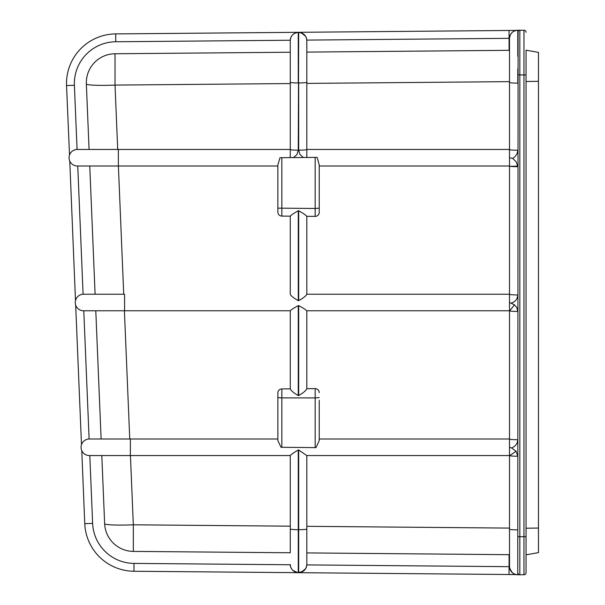 <?xml version="1.0" encoding="UTF-8"?>
<svg xmlns="http://www.w3.org/2000/svg" width="605" height="605" viewBox="0 0 605 605"><rect width="100%" height="100%" fill="white"/><g stroke="black" fill="none" stroke-linecap="round" stroke-linejoin="round"><path stroke-width="0.91" d="M538.458 552.63L538.458 52.37L526.048 50.177L526.048 554.823L538.458 552.63L538.458 542.413M518.099 573.79L517.774 572.685L517.774 574.75A8.273 8.273 0 0 1 509.501 566.477A8.273 8.273 0 0 0 517.774 574.75L516.141 574.584A8.273 8.273 0 0 1 515.687 574.485A8.273 8.273 0 0 0 517.774 574.75C512.745 574.258 509.992 571.506 509.501 566.477L509.501 38.523A8.273 8.273 90 0 1 517.774 30.25L523.975 30.25L519.839 30.25L519.839 536.764L517.774 536.597L517.774 572.685L518.099 31.21M526.048 56.386L526.048 68.796M516.451 30.356L516.163 30.409A8.273 8.273 135 0 1 517.774 30.25L519.839 30.25A2.065 2.065 0 0 0 517.774 32.315L517.774 56.386M319.228 208.15L315.175 208.475L315.175 157.398L317.126 157.383L319.228 164.915L319.228 212.363A4.016 4.016 0 0 1 315.175 216.371L306.788 216.303C305.691 215.032 302.992 213.187 298.681 210.759L298.265 210.759C294.015 213.126 291.353 214.926 290.294 216.159L281.839 216.083A4.016 4.016 0 0 1 277.861 212.068L277.861 164.893L280.009 157.708L281.839 157.693L281.839 216.083M315.175 447.602L315.175 397.924L281.839 397.901L281.839 447.307L315.991 447.609L319.228 440.584L319.228 400.268M290.271 157.618L290.271 40.535A8.069 8.069 0 0 1 298.265 32.466L298.681 32.466A8.069 8.069 -135.2 0 1 306.818 40.527L306.818 157.474M509.501 82.454A8.273 0.673 180 0 0 517.774 83.127L517.774 68.796M306.818 52.09L509.501 50.321L509.501 62.731M89.071 149.45L86.349 83.921A28.957 28.957 0 0 1 115.026 53.762L290.271 52.234L290.271 83.558L115.026 85.086L115.026 53.762M515.188 574.334L516.133 574.584A8.273 8.273 0 0 0 517.774 574.75L519.839 574.75L519.839 536.764L526.048 536.597L526.048 572.685A2.065 2.065 0 0 1 523.975 574.75L519.839 574.75L523.975 574.75A2.065 2.065 0 0 0 526.048 572.685A2.065 2.065 0 0 1 523.975 574.75A2.065 2.065 0 0 0 526.048 572.685M538.458 528.052L526.048 528.233L526.048 536.204M290.271 540.356L290.271 455.55L89.336 455.55A8.273 8.273 0 0 1 81.062 447.277A8.273 8.273 0 0 1 89.336 439.003L277.861 439.003L129.75 439.003L124.411 310.773L290.271 310.773L290.271 388.879L281.839 388.917A4.016 4.016 0 0 0 277.861 392.932L277.861 401.879L277.861 392.932A4.016 4.016 0 0 1 281.839 388.917L281.839 397.901L277.861 397.576M281.839 447.307L281.053 447.299L277.861 440.614L277.861 401.879M290.294 455.55C291.421 454.295 294.075 452.442 298.265 449.991L298.265 529.678L298.681 529.678L298.681 449.991L298.265 449.991M298.681 449.991L306.773 455.55L509.501 455.55A8.273 0.673 0 0 0 517.774 456.223L516.035 451.156A8.273 0.537 -37.8 0 1 509.501 455.55M319.228 439.003L509.501 439.003M290.271 388.879C291.081 390.717 293.75 392.947 298.265 395.572L298.681 395.572C303.256 392.895 305.971 390.618 306.818 388.735L306.818 310.773M298.681 395.572L298.681 305.646L298.265 305.646L298.265 395.572M298.681 305.646C302.908 307.862 305.601 309.571 306.765 310.773L509.501 310.773A8.273 0.673 0 0 0 517.774 311.446L516.889 307.726L514.424 304.799A8.273 0.401 -53.5 0 1 509.501 310.773M290.271 310.773L290.309 310.773C291.391 309.579 294.045 307.869 298.265 305.646M298.265 210.759L298.265 300.64C293.705 298.106 291.043 295.981 290.271 294.249L290.271 216.159M118.391 165.997L123.722 294.227L95.098 294.227L89.759 165.997L277.861 165.997L77.342 165.997A8.273 8.273 0 0 1 69.068 157.724A8.273 8.273 0 0 1 77.342 149.45L290.271 149.45L117.703 149.45L115.026 85.086A28.957 2.352 -2.4 0 1 86.349 83.921M123.722 294.227L83.543 294.227A8.273 8.273 0 0 0 75.27 302.5A8.273 8.273 0 0 0 83.543 310.773L83.543 310.773A8.273 8.273 0 0 1 75.27 302.5A8.273 8.273 0 0 1 83.543 294.227M280.009 157.708L317.126 157.383M509.501 165.997A8.273 0.673 -4.5 0 0 517.744 166.02A8.334 8.304 -0 0 1 517.774 166.678A8.273 0.673 0 0 1 509.501 165.997L319.228 165.997M306.818 149.45L509.501 149.45M319.228 204.051L319.228 212.363M306.818 216.303L306.818 294.242C306.009 295.936 303.302 298.068 298.681 300.64L298.681 210.759M298.265 300.64L298.681 300.64M303.362 157.504L299.951 154.502L298.681 150.161A8.069 0.658 -0 0 0 306.818 149.503M290.271 149.518A8.069 0.658 -0 0 0 298.265 150.176L296.949 154.585L293.44 157.587M69.522 155.024L66.542 85.6A49.64 49.64 0 0 1 115.706 33.903L509.017 30.469L509.092 38.327L306.803 40.096A8.069 8.069 -90.5 0 1 306.811 40.346L306.78 39.786M306.47 38.191L306.334 37.775M305.601 36.277L301.615 32.988M300.382 32.632L299.936 32.549M306.553 38.501L306.039 37.087M305.275 35.786L300.851 32.738M300.299 32.609L299.83 32.534M299.604 32.511L302.122 33.199M294.862 33.252L297.342 32.526M296.132 32.776L295.391 33.025L296.132 32.776M297.115 32.557L296.647 32.647M296.102 32.783L295.648 32.927M306.811 564.654L306.78 565.214M306.47 566.809L306.334 567.225M305.601 568.723L301.615 572.012M299.611 572.489L302.107 571.808L299.936 572.451M298.908 572.534L298.696 572.534A8.069 8.069 -89.5 0 0 306.818 564.473L306.818 552.909L509.501 554.679L509.501 542.269M306.553 566.499L306.039 567.913M305.275 569.214L300.851 572.262M299.83 572.466L298.681 572.534L298.681 529.678A8.069 0.658 180 0 0 306.818 529.02L306.818 564.473A8.069 8.069 -89.5 0 1 298.681 572.534L301.6 572.012M290.271 529.02A8.069 0.658 180 0 0 298.265 529.678L298.265 572.534C293.402 572.02 290.74 569.335 290.271 564.465A8.069 8.069 180 0 0 298.265 572.534L296.579 572.338M297.025 572.428L295.391 571.975M290.271 564.465A8.069 8.069 180 0 0 298.265 572.534L297.115 572.443M296.102 572.217L295.648 572.073M290.271 552.766L133.319 551.397L133.319 524.807L290.271 526.176L290.271 552.766M89.336 455.55L89.805 455.55L89.336 455.55A8.273 8.273 0 0 1 81.062 447.277A8.273 8.273 0 0 1 89.336 439.003M290.309 310.773L83.543 310.773M77.342 165.997L77.758 165.997L77.342 165.997A8.273 8.273 0 0 1 69.068 157.724A8.273 8.273 0 0 1 77.342 149.45M306.818 294.227L509.501 294.227M290.287 565.032L290.498 566.356L290.271 564.76L290.498 566.356L290.271 564.76L134 563.399A41.775 41.775 0 0 1 92.626 523.355L89.805 455.55M291.731 569.093L291.436 568.647M302.092 571.808L297.274 572.466L292.865 570.394L296.45 572.307L294.832 571.733M300.503 572.345L302.107 571.808L300.503 572.345M516.065 574.568L133.932 571.256A49.64 49.64 0 0 1 84.768 523.68L81.766 450.612M512.412 574.561L509.017 574.531L509.092 566.673L511.376 571.725M75.489 300.609L69.764 161.059M69.59 154.82L69.446 155.258L69.59 154.82M515.158 574.327L512.632 574.561M511.959 32.64L510.877 33.948A8.273 8.273 135 0 1 511.58 33.033A8.273 8.273 135 0 0 510.877 33.948M519.839 30.25A2.065 2.065 0 0 0 517.774 32.315L517.774 30.25L515.452 30.583M130.438 455.55L133.319 524.807A28.957 2.352 177.6 0 1 104.642 523.643A28.957 28.957 0 0 0 133.319 551.397A28.957 28.957 0 0 1 104.642 523.643L101.806 455.55M101.118 439.003L95.787 310.773M509.501 439.056A8.273 0.673 0 0 0 517.774 439.729C517.472 443.752 515.399 446.498 511.565 447.95L516.035 451.156M509.501 302.5A8.273 0.613 24.3 0 0 510.975 303.173L514.424 304.799M509.501 294.264A8.273 0.673 0 0 0 517.774 294.945C517.449 299.241 515.18 301.986 510.975 303.173M509.501 149.556A8.273 0.673 -0 0 0 517.774 150.229C517.472 153.776 515.77 156.498 512.654 158.404L516.08 161.633L517.744 166.02M509.017 30.469L516.163 30.409A8.273 8.273 135 0 1 517.774 30.25C512.745 30.742 509.992 33.494 509.501 38.523L509.085 38.523A8.689 8.689 0 0 1 509.092 38.327L510.794 34.069M512.934 574.561L516.163 574.591M81.486 444.675L75.678 305.049M516.594 30.333A7.857 7.857 175.7 0 1 515.543 30.416A7.857 7.857 175.7 0 0 516.594 30.333L516.594 30.333M74.4 85.275L66.542 85.6A49.64 49.64 0 0 1 115.706 33.903A49.64 49.64 0 0 0 66.542 85.6A49.64 49.64 0 0 1 115.706 33.903A49.64 49.64 0 0 0 66.542 85.6A49.64 49.64 0 0 1 115.706 33.903L115.774 41.76A41.775 41.775 0 0 0 74.4 85.275L77.069 149.458M92.626 523.355L84.768 523.68A49.64 49.64 0 0 0 133.932 571.256A49.64 49.64 0 0 1 84.768 523.68A49.64 49.64 0 0 0 133.932 571.256L134 563.399M306.818 455.55L306.818 529.02M299.611 32.511L298.696 32.466A8.069 8.069 -90.5 0 1 305.071 35.521A8.069 8.069 -90.5 0 0 298.681 32.466C303.612 32.904 306.327 35.597 306.818 40.527M290.271 82.288A8.069 0.658 0 0 0 298.265 82.946L298.265 32.466L297.335 32.526M297.025 32.572L296.579 32.662M298.053 572.527L297.335 572.474M319.228 397.598L315.175 397.924L315.175 388.629L306.818 388.697M315.175 388.629A4.016 4.016 0 0 1 319.228 392.637M517.774 572.685A2.065 2.065 0 0 0 519.839 574.75A2.065 2.065 0 0 1 517.774 572.685A2.065 2.065 0 0 0 519.839 574.75A2.065 2.065 0 0 1 517.774 572.685M523.975 30.25A2.065 2.065 0 0 1 526.048 32.315A2.065 2.065 0 0 0 523.975 30.25L523.975 74.99L526.048 74.823M523.975 574.75L523.975 74.99L517.774 74.823M298.265 150.176L298.681 32.466L301.6 32.988M298.681 150.161L298.681 82.946A8.069 0.658 -0 0 0 306.818 82.288M509.501 81.645L306.818 83.407M130.37 455.55L130.37 439.003M118.368 165.997L118.368 149.45M124.577 310.773L124.577 294.227M290.271 40.24L115.774 41.76M306.803 564.904L509.092 566.673A8.689 8.689 0 0 1 509.085 566.477L509.085 554.672M306.818 526.32L509.501 528.089M509.501 529.186A8.273 0.673 0 0 0 517.774 529.859M509.501 447.277A8.273 0.643 17.6 0 0 511.565 447.95M509.501 157.724A8.273 0.665 11.2 0 0 512.654 158.404M509.085 50.328L509.085 38.523M77.758 165.997L83.089 294.242M83.777 310.773L89.117 439.003M509.501 566.477L509.085 566.477M315.175 216.371L315.175 208.475L277.861 208.128M538.458 81.32L526.048 81.501M298.681 32.466L298.265 32.466C293.402 32.98 290.74 35.665 290.271 40.535M517.774 574.75L519.839 574.75M512.405 572.769L509.796 568.685M516.133 30.416L515.173 30.666M512.405 32.224L511.429 33.215M298.265 572.534L298.681 572.534C303.612 572.096 306.327 569.403 306.818 564.473M297.796 572.519L296.783 572.383M298.265 32.466L296.783 32.617M296.745 32.625L295.391 33.025"/></g></svg>
